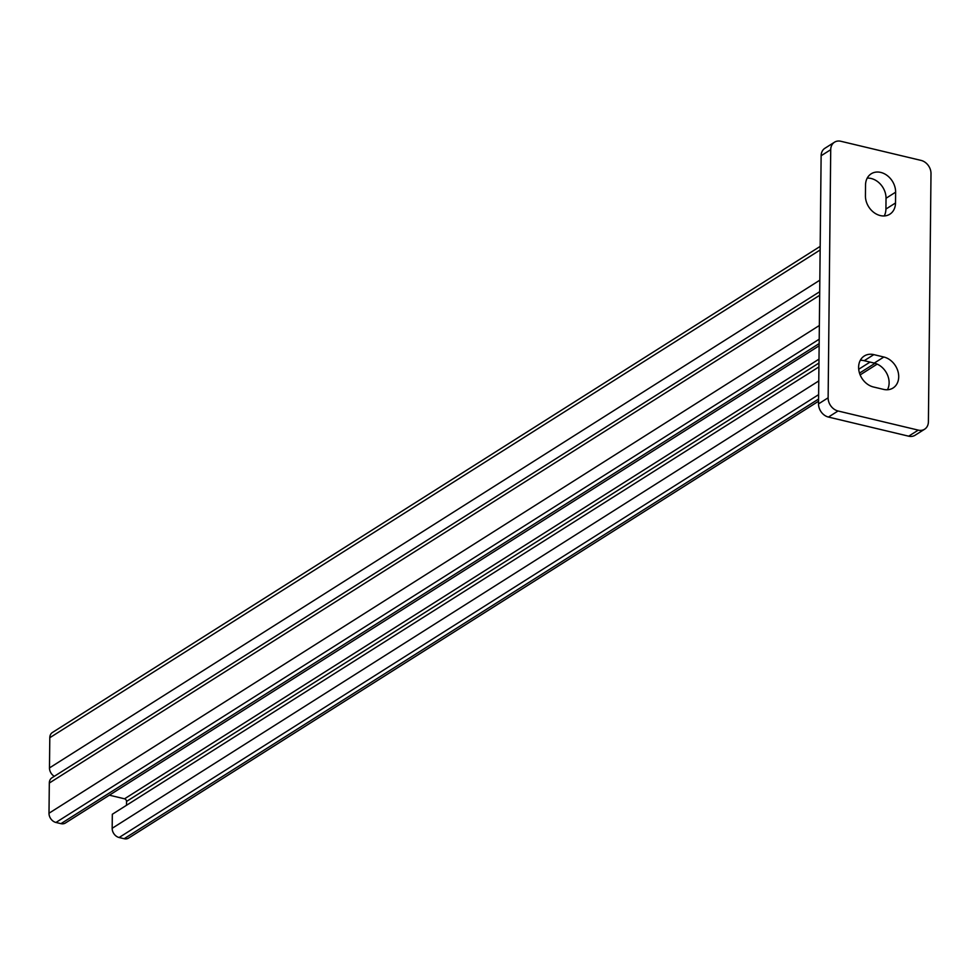 <?xml version="1.0" encoding="UTF-8"?>
<svg xmlns="http://www.w3.org/2000/svg" width="980" height="980" viewBox="0 0 980 980"><rect width="100%" height="100%" fill="white"/><g stroke="black" fill="none" stroke-linecap="round" stroke-linejoin="round"><path stroke-width="1.47" d="M126.494 805.303L126.53 801.444A2.34 1.862 57.7 0 0 124.546 798.81L109.368 795.184M54.317 776.295A8.183 6.493 -122.3 0 1 49.478 767.928L819.831 280.182M820.187 246.384L52.43 732.477A8.183 6.493 -122.3 0 0 49.796 737.72L49.478 767.928M818.925 366.9L112.32 814.27L112.173 828.296A8.183 6.493 57.7 0 0 119.119 837.52L124.129 838.721A8.183 6.493 57.7 0 0 128.588 838.084L818.557 401.224M819.709 291.697L51.965 777.789A8.183 6.493 57.7 0 0 49.319 783.032L49 813.229A8.183 6.493 57.7 0 0 55.946 822.465L60.956 823.653A8.183 6.493 57.7 0 0 65.403 823.016L819.145 345.793M883.838 357.014L873.817 354.625A17.53 13.928 57.7 0 0 864.274 355.997A17.53 13.928 57.7 0 0 859.423 372.853A17.53 13.928 57.7 0 0 873.474 386.99L883.507 389.379A17.53 13.928 57.7 0 0 893.05 388.007A17.53 13.928 57.7 0 0 897.901 371.151A17.53 13.928 57.7 0 0 883.838 357.014L874.246 363.09L864.225 360.701A17.53 13.928 57.7 0 0 860.293 360.322M840.865 141.279A11.687 9.286 57.7 0 0 834.507 142.198A11.687 9.286 57.7 0 0 830.721 149.671L828.125 397.807A11.687 9.286 57.7 0 0 838.035 410.988L918.26 430.122A11.687 9.286 57.7 0 0 924.63 429.203A11.687 9.286 57.7 0 0 928.403 421.719L931 173.595A11.687 9.286 57.7 0 0 921.09 160.414L840.865 141.279M895.512 202.982L895.622 192.19A17.53 13.928 57.7 0 0 887.182 175.518A17.53 13.928 57.7 0 0 871.208 173.791A17.53 13.928 57.7 0 0 865.536 185.012L865.426 195.804A17.53 13.928 57.7 0 0 873.866 212.476A17.53 13.928 57.7 0 0 889.84 214.204A17.53 13.928 57.7 0 0 895.512 202.982L885.92 209.059L886.03 198.266A17.53 13.928 57.7 0 0 867.227 178.115M887.439 389.758A17.53 13.928 57.7 0 0 874.246 363.09M834.507 142.198L824.903 148.274A11.687 9.286 57.7 0 0 821.13 155.747L818.533 403.882A11.687 9.286 57.7 0 0 828.443 417.064L908.668 436.186A11.687 9.286 57.7 0 0 915.026 435.279L924.63 429.203M884.23 215.955A17.53 13.928 57.7 0 0 885.92 209.059M124.546 798.81L818.998 359.121M49.796 737.72L820.15 249.974M49.319 783.032L819.672 295.286M49 813.229L819.354 325.495M55.946 822.465L819.207 339.202M60.956 823.653L819.158 343.6M124.129 838.721L818.582 399.032M859.497 373.123L875.03 363.298M119.119 837.52L818.631 394.634M858.701 369.264L870.032 362.086M112.173 828.296L818.778 380.926M126.53 801.444L818.962 363.029M830.721 149.671L821.13 155.747M828.125 397.807L818.533 403.882M838.035 410.988L828.443 417.064M918.26 430.122L908.668 436.186M873.817 354.625L864.225 360.701M895.622 192.19L886.03 198.266M860.146 374.899L877.186 364.107"/></g></svg>
